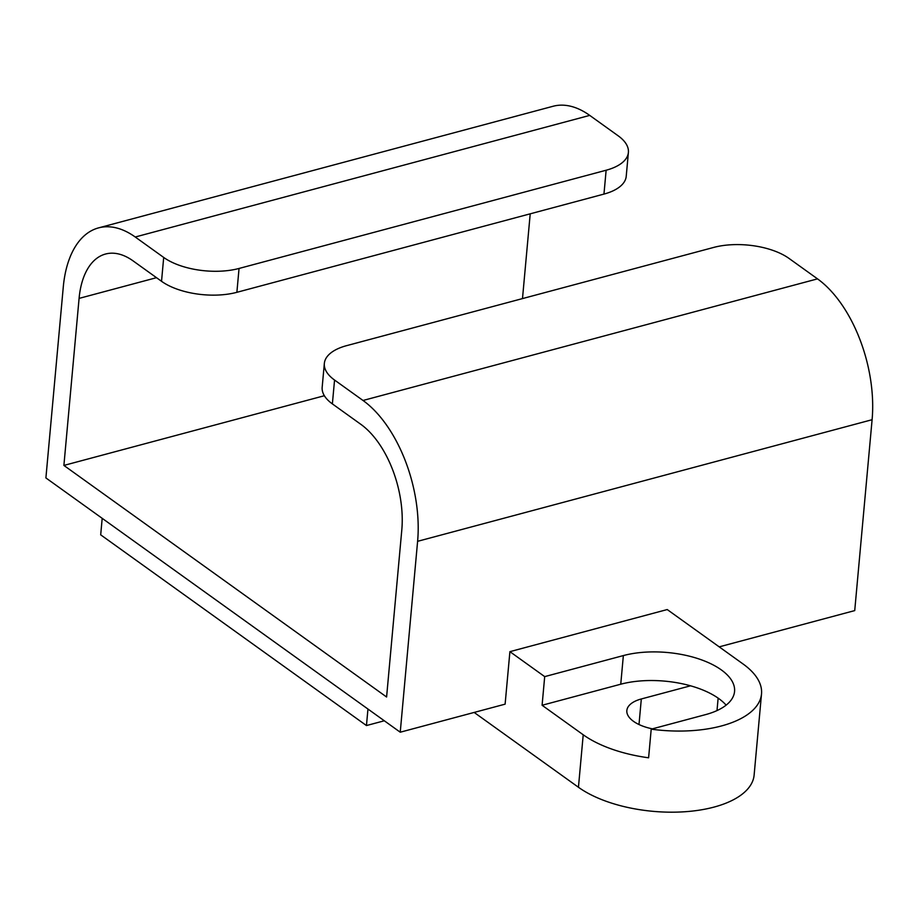 <?xml version="1.0" encoding="UTF-8"?>
<svg xmlns="http://www.w3.org/2000/svg" width="918" height="918" viewBox="0 0 918 918"><rect width="100%" height="100%" fill="white"/><g stroke="black" fill="none" stroke-linecap="round" stroke-linejoin="round"><path stroke-width="1.38" d="M652.4 728.846A35.182 16.363 -174.8 0 1 626.845 710.543A35.182 16.363 -174.8 0 1 641.315 698.965L690.52 685.803A70.365 32.715 -174.8 0 1 718.691 698.529A70.365 32.715 -174.8 0 1 726.127 705.139M719.207 646.857L854.727 610.596L872.1 419.71A108.255 59.429 75 0 0 817.513 278.865L789.032 258.428A54.128 25.165 5.2 0 0 713.699 247.424L346.614 345.65A54.128 25.165 5.2 0 0 324.341 363.448A54.128 25.165 5.2 0 0 334.554 380.041L363.023 400.477A108.255 59.429 75 0 1 417.61 541.322L400.237 732.208L505.118 704.152L509.903 651.654L544.695 676.623L623.356 655.578A70.365 32.715 -174.8 0 1 721.296 669.888A70.365 32.715 -174.8 0 1 734.561 691.472A70.365 32.715 -174.8 0 1 705.621 714.606L651.206 729.167L648.601 757.798A97.423 45.303 -174.8 0 1 583.217 734.779L578.443 787.265L474.158 712.437M509.903 651.654L667.225 609.552L743.155 664.047A97.423 45.303 -174.8 0 1 761.515 693.928L754.126 775.056A97.423 45.303 -174.8 0 1 685.08 811.73A97.423 45.303 -174.8 0 1 578.443 787.265M384.298 720.779L366.454 725.553L100.693 534.838L102.196 518.337M366.454 725.553L367.957 709.04M544.695 676.623L542.09 705.265L583.217 734.779M761.515 693.928A97.423 45.303 -174.8 0 1 651.206 729.167M718.14 698.128L717.004 710.589M400.237 732.208L45.9 477.934L63.273 287.047A108.255 59.429 75 0 1 98.57 227.882A108.255 59.429 75 0 1 135.233 237.005L163.702 257.442A54.128 25.165 5.2 0 0 239.047 268.458L606.132 170.232A54.128 25.165 5.2 0 0 628.394 152.434A54.128 25.165 5.2 0 0 618.193 135.83L589.723 115.393A108.255 59.429 75 0 0 553.061 106.27L98.57 227.882M690.52 685.803A70.365 32.715 5.2 0 0 620.752 684.208L542.09 705.265M530.214 213.825L522.491 298.579M163.702 257.442L161.534 281.298L133.064 260.873A81.186 44.569 -105 0 0 105.559 254.022A81.186 44.569 -105 0 0 79.086 298.396L63.893 465.426L386.593 697.003L401.797 529.973A81.186 44.569 -105 0 0 360.854 424.334L332.373 403.897L334.554 380.041M324.341 363.448L322.172 387.304A54.128 25.165 5.2 0 0 332.373 403.897M63.893 465.426L324.364 395.727M161.534 281.298A54.128 25.165 5.2 0 0 236.878 292.314L603.964 194.088A54.128 25.165 5.2 0 0 626.225 176.29L628.394 152.434M641.315 698.965L638.997 724.531M872.1 419.71L417.61 541.322M623.356 655.578L620.752 684.208M135.233 237.005L589.723 115.393M817.513 278.865L363.023 400.477M79.086 298.396L156.496 277.684M606.132 170.232L603.964 194.088M236.878 292.314L239.047 268.458"/></g></svg>
